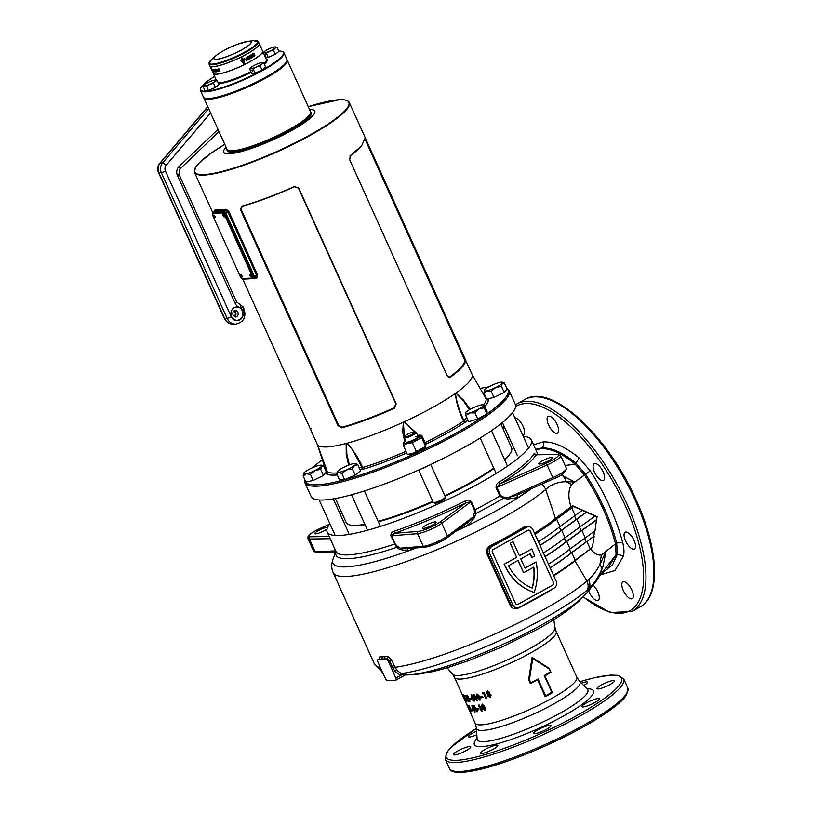 <?xml version="1.0" encoding="UTF-8"?>
<svg xmlns="http://www.w3.org/2000/svg" width="813" height="813" viewBox="0 0 813 813"><rect width="100%" height="100%" fill="white"/><g stroke="black" fill="none" stroke-linecap="round" stroke-linejoin="round"><path stroke-width="1.22" d="M214.276 215.221L215.15 216.807M223.555 214.764L224.429 216.349M241.248 274.946L242.122 276.532M250.526 274.489L251.4 276.074M214.815 210.811L215.049 209.784A84.928 15.234 -24.3 0 0 219.845 209.917A84.928 15.234 -24.3 0 0 226.075 209.236A0.833 0.691 -98.8 0 1 225.811 210.343A85.761 15.386 155.7 0 1 219.51 211.024A85.761 15.386 155.7 0 1 214.683 210.902L214.52 210.984M228.636 150.527A45.376 8.14 -24.3 0 0 232.711 150.984A45.376 8.14 -24.3 0 0 277.822 135.761A45.376 8.14 -24.3 0 0 310.312 113.647M227.254 149.744A45.792 8.211 -24.3 0 0 227.376 150.141A45.792 8.211 -24.3 0 0 232.548 151.543A45.792 8.211 -24.3 0 0 281.288 134.602A45.792 8.211 -24.3 0 0 310.851 112.448A45.792 8.211 -24.3 0 0 310.637 112.092M304.631 479.253A111.411 19.979 -24.3 0 0 304.611 479.66A111.411 19.979 -24.3 0 0 317.527 484.802A111.411 19.979 -24.3 0 0 440.209 441.5A111.411 19.979 -24.3 0 0 506.956 388.299A111.411 19.979 -24.3 0 0 506.631 388.045M506.956 388.299L507.983 389.173A111.991 20.081 155.7 0 1 509.06 390.565A111.991 20.081 155.7 0 1 436.754 444.741A111.991 20.081 155.7 0 1 317.568 486.174A111.991 20.081 155.7 0 1 304.916 482.739A111.991 20.081 155.7 0 1 304.58 481.011L304.611 479.66M485.076 397.1A1.667 1.626 118.4 0 0 485.808 397.211M337.273 474.944A89.491 16.047 155.7 0 1 326.562 473.999L326.785 473.471A1.667 1.423 -131.7 0 0 327.222 473.217L327.395 471.875L317.548 444.823L325.861 469.233A14.573 2.612 155.7 0 1 326.43 469.152M406.724 452.973A89.491 16.047 155.7 0 1 362.405 469.447L361.155 469.66A1.667 1.585 99.2 0 0 361.917 467.434L355.566 455.331C353.35 450.595 350.464 446.642 346.907 443.451L346.521 443.38A84.928 15.234 155.7 0 1 346.155 443.471A84.928 15.234 155.7 0 1 326.867 446.957A84.928 15.234 155.7 0 1 317.598 444.894A84.928 15.234 155.7 0 1 317.548 444.823A84.928 15.234 155.7 0 1 317.497 444.741A84.928 15.234 155.7 0 1 317.273 444.345L310.353 428.918M318.137 446.205L317.68 445.087A1.667 1.453 155.2 0 1 317.598 444.894L327.436 471.947A87.834 15.752 -24.3 0 0 337.06 472.953M509.06 390.565L515.3 404.376A111.991 20.081 155.7 0 1 442.994 458.552A111.991 20.081 155.7 0 1 323.808 499.985A111.991 20.081 155.7 0 1 311.155 496.55L304.916 482.739M309.55 109.552A49.959 8.963 155.7 0 1 291.206 130.741A49.959 8.963 155.7 0 1 229.388 153.759A49.959 8.963 155.7 0 1 226.065 147.244M341.755 427.851L337.964 425.575L240.536 209.815L241.685 206.207C257.386 201.797 274.946 195.242 294.357 186.553L298.778 188.077L396.205 403.837L394.427 408.197C375.098 416.927 357.547 423.482 341.755 427.851L342.029 427.221A84.928 15.234 -24.3 0 0 394.224 407.74L395.86 403.837L298.442 188.077L294.438 186.746A84.928 15.234 155.7 0 1 242.254 206.238L241.176 209.459L338.594 425.219L342.029 427.221M448.685 377.303L449.65 377.039A84.928 15.234 -24.3 0 0 464.447 359.417L465.31 359.427C466.733 362.984 461.754 368.919 450.372 377.212L448.989 377.415L447.14 375.626L349.722 159.856L350.291 155.568L361.561 145.974L365.23 137.783L472.089 374.447A84.928 15.234 155.7 0 1 455.89 393.075A84.928 15.234 155.7 0 1 455.605 393.279A84.928 15.234 155.7 0 1 455.31 393.482A84.928 15.234 155.7 0 1 404.163 421.815A84.928 15.234 155.7 0 1 403.705 422.028A84.928 15.234 155.7 0 1 403.238 422.242A84.928 15.234 155.7 0 1 346.877 443.278A84.928 15.234 155.7 0 1 346.521 443.38L346.826 454.03L349.377 464.823M226.075 209.236L228.92 211.573L257.579 275.038L257.091 277.924A84.928 15.234 155.7 0 1 255.008 278.219M194.51 172.458L195.384 167.59L199.287 162.783L210.658 153.494L224.764 144.358A84.593 15.173 -24.3 0 0 204.215 174.551A84.593 15.173 -24.3 0 0 309.448 135.263A84.593 15.173 -24.3 0 0 339.295 99.735A84.593 15.173 -24.3 0 0 308.249 106.666L339.377 99.714C344.864 99.399 348.188 100.345 349.326 102.56A84.928 15.234 155.7 0 1 294.499 143.647A84.928 15.234 155.7 0 1 204.104 175.069A84.928 15.234 155.7 0 1 194.51 172.458L212.508 212.122M242.762 279.123L310.515 429.366M310.556 429.457L311.094 428.766M325.576 470.331A1.667 1.636 175.6 0 0 325.576 469.345L317.497 444.741A1.667 1.646 -2.3 0 0 317.568 444.914M348.584 465.127L346.236 454.03L346.155 443.471A1.667 1.118 49.1 0 0 346.267 443.624M346.907 443.451A1.667 0.986 99.1 0 1 346.877 443.278C353.401 450.067 358.645 458.136 362.618 467.485A87.834 15.752 -24.3 0 0 406.002 451.367M404.671 441.55L402.689 431.906L403.37 422.374L404.376 436.886M414.102 431.794L404.163 421.815L415.087 431.845M425.067 442.587A87.834 15.752 -24.3 0 0 463.573 421.124C459.121 411.998 456.367 402.781 455.31 393.482A1.667 1.067 29.7 0 1 455.422 393.614C456.794 402.74 459.63 411.734 463.938 420.585A1.667 1.606 -156.8 0 0 466.123 421.449L465.27 422.211A89.491 16.047 155.7 0 1 425.778 444.213M469.548 409.671L463.197 400.606L455.93 393.258A1.667 1.199 82.7 0 0 455.89 393.075L463.552 400.169L470.249 409.274M483.501 404.915A87.834 15.752 -24.3 0 0 486.184 399.051L471.875 374.051M472.241 374.681L486.184 399.051A1.667 1.636 175.6 0 0 488.308 399.722A89.491 16.047 155.7 0 1 484.822 406.581M488.786 386.917A111.411 19.979 -24.3 0 0 480.137 388.451M322.344 459.731A111.411 19.979 -24.3 0 0 312.873 467.546M486.164 399.01L487.312 399.752A1.667 1.362 80.6 0 0 487.627 399.61L488.308 399.722M455.93 393.258L455.422 393.614M404.173 421.998L403.37 422.374M405.27 440.433L405.423 440.992M465.27 422.211A1.667 1.077 -123.3 0 1 463.573 421.124L463.938 420.585A14.573 2.612 155.7 0 1 466.865 417.821M359.183 467.648A14.573 2.612 155.7 0 1 361.013 467.394A14.573 2.612 155.7 0 1 361.917 467.434L362.618 467.485A1.667 0.996 73.5 0 1 362.405 469.447M325.647 469.711L319.468 451.063M326.562 473.999A1.667 1.626 118.4 0 0 327.436 471.947M325.83 470.91A1.667 1.362 80.6 0 0 325.861 469.233M485.371 397.608A1.667 1.423 -131.7 0 0 485.991 397.628M241.685 206.207L242.254 206.238M361.561 145.974L361.002 146.584A84.928 15.234 155.7 0 1 349.864 156.055M449.65 377.039L450.372 377.212M257.579 275.038L256.613 275.414L256.38 277.457L254.591 278.453A2.083 0.854 61 0 1 254.418 278.493A0.833 0.742 87.1 0 1 254.123 278.585L254.591 278.453A2.083 0.854 61 0 0 254.51 276.583L256.613 275.414L227.965 211.959L225.811 210.343L224.083 211.309A2.083 0.854 61 0 1 225.851 213.128L254.51 276.583L253.473 276.969L224.815 213.514A1.25 0.508 -119 0 0 223.758 212.417L212.62 212.976A1.25 0.508 -119 0 0 212.539 214.053M215.049 209.784A0.833 0.783 -82.6 0 1 214.683 210.902L212.955 211.858L224.083 211.309A0.833 0.742 87.1 0 0 223.758 212.417M256.369 277.467A0.833 0.691 -98.8 0 1 257.091 277.924M214.622 76.371A45.376 8.14 -24.3 0 0 200.699 88.2A45.376 8.14 -24.3 0 0 230.658 84.674A45.376 8.14 -24.3 0 0 271.136 64.867A45.376 8.14 -24.3 0 0 282.03 51.473A45.376 8.14 -24.3 0 0 278.707 51.107M282.03 51.473L282.568 51.666A45.792 8.211 155.7 0 1 283.889 52.723A45.792 8.211 155.7 0 1 230.719 85.172A45.792 8.211 155.7 0 1 200.405 90.416A45.792 8.211 155.7 0 1 200.486 88.729L200.699 88.2M286.837 61.117L286.623 61.646A45.376 8.14 155.7 0 1 234.032 92.133A45.376 8.14 155.7 0 1 205.293 98.373L204.754 98.18A45.792 8.211 -24.3 0 0 233.758 91.889A45.792 8.211 -24.3 0 0 286.837 61.117A45.792 8.211 -24.3 0 0 286.918 59.44L283.889 52.723M200.405 90.416L203.443 97.133A45.792 8.211 -24.3 0 0 204.754 98.18M209.886 65.863A27.063 4.858 -24.3 0 0 209.896 65.904L213.27 73.373A27.063 4.858 -24.3 0 0 249.998 61.636A27.063 4.858 -24.3 0 0 262.599 51.097A27.063 4.858 155.7 0 1 262.629 51.168A27.063 4.858 155.7 0 1 231.217 70.345A27.063 4.858 155.7 0 1 213.301 73.444A27.063 4.858 155.7 0 1 213.291 73.404L216.349 80.192M209.022 63.963A27.063 4.858 155.7 0 0 226.939 60.863A27.063 4.858 155.7 0 0 258.351 41.687L259.195 43.556A27.063 4.858 155.7 0 1 227.772 62.733A27.063 4.858 155.7 0 1 209.866 65.833L209.022 63.963L211.431 59.654A26.677 4.787 -24.3 0 0 226.807 60.264A26.677 4.787 -24.3 0 0 253.31 46.768A26.677 4.787 -24.3 0 0 253.524 40.65L247.965 41.341A20.498 3.679 155.7 0 1 247.802 46.036A20.498 3.679 155.7 0 1 227.437 56.402A20.498 3.679 155.7 0 1 215.628 55.945A20.498 3.679 155.7 0 1 237.609 44.258A20.295 3.638 -24.3 0 0 214.683 56.951A20.295 3.638 -24.3 0 0 227.477 56.321A20.295 3.638 -24.3 0 0 250.394 43.617A20.295 3.638 -24.3 0 0 237.599 44.258M214.662 70.375L215.445 71.351M248.382 57.753L249.022 58.668M254.936 55.721A27.063 4.858 155.7 0 1 253.961 56.351L253.077 54.41A27.063 4.858 155.7 0 0 254.052 53.78L254.266 54.237A27.063 4.858 155.7 0 1 253.676 54.613L253.798 54.888A27.063 4.858 155.7 0 0 254.357 54.522L254.56 54.969A27.063 4.858 155.7 0 1 254.002 55.335L254.144 55.64A27.063 4.858 155.7 0 0 254.723 55.254L254.764 55.762A26.809 4.807 155.7 0 1 253.941 56.3M248.615 56.686L248.666 56.778A27.063 4.858 155.7 0 0 248.758 56.727L248.443 56.382A27.063 4.858 155.7 0 1 248.199 56.514L248.382 56.93A27.063 4.858 155.7 0 0 248.463 56.89L248.3 56.737M252.315 54.583L252.406 54.562A27.063 4.858 155.7 0 1 252.325 54.613L252.142 54.197A27.063 4.858 155.7 0 0 252.365 54.044L252.365 54.044M252.264 56.697L252.437 57.306A27.063 4.858 155.7 0 0 253.727 56.504L253.504 56.016A27.063 4.858 155.7 0 1 252.752 56.483L252.833 54.573A27.063 4.858 155.7 0 1 251.634 55.304L251.847 55.772A27.063 4.858 155.7 0 0 252.508 55.355L252.264 56.697M251.878 57.642A27.063 4.858 155.7 0 1 251.441 57.896L250.77 56.412A27.063 4.858 155.7 0 1 250.262 56.707L250.058 56.249A27.063 4.858 155.7 0 0 251.491 55.396L251.705 55.853A27.063 4.858 155.7 0 1 251.207 56.158L251.735 57.662A26.809 4.807 155.7 0 1 251.42 57.855M249.002 56.067L249.185 56.483A27.063 4.858 155.7 0 0 249.266 56.443L249.408 56.351A27.063 4.858 155.7 0 0 249.52 56.29L249.662 56.209A27.063 4.858 155.7 0 0 249.743 56.158L249.55 55.741A27.063 4.858 155.7 0 1 249.418 55.823L249.134 55.985A27.063 4.858 155.7 0 1 249.002 56.067M250.211 55.772A27.063 4.858 155.7 0 0 250.414 55.65L250.495 55.721A27.063 4.858 155.7 0 0 250.587 55.67L250.221 55.355A27.063 4.858 155.7 0 1 250.119 55.416L250.13 55.934A27.063 4.858 155.7 0 0 250.211 55.884L250.079 55.792M251.095 55.365A27.063 4.858 155.7 0 1 251.034 55.406L250.943 55.02A27.063 4.858 155.7 0 0 251.085 54.928L251.054 54.857A27.063 4.858 155.7 0 1 250.699 55.071L250.729 55.142A27.063 4.858 155.7 0 0 250.871 55.06L251.034 55.406M253.006 53.953A27.063 4.858 155.7 0 0 253.189 53.841L253.158 53.78A27.063 4.858 155.7 0 1 252.985 53.892L252.934 53.78A27.063 4.858 155.7 0 0 253.107 53.668L253.077 53.597A27.063 4.858 155.7 0 1 252.823 53.76L253.016 54.176A27.063 4.858 155.7 0 0 253.27 54.014L253.239 53.953A27.063 4.858 155.7 0 1 253.056 54.065L252.924 53.973M253.443 53.363L253.626 53.78A27.063 4.858 155.7 0 0 253.697 53.739L253.869 53.617A27.063 4.858 155.7 0 0 253.961 53.567L253.778 53.15A27.063 4.858 155.7 0 1 253.707 53.191L253.544 53.292A27.063 4.858 155.7 0 1 253.443 53.363M209.896 65.904A27.063 4.858 -24.3 0 0 246.624 54.166A27.063 4.858 -24.3 0 0 259.225 43.628A27.063 4.858 -24.3 0 0 259.205 43.597M248.595 57.083L248.067 57.367L248.951 59.339L249.469 59.034A27.063 4.858 155.7 0 0 250.77 58.292L250.556 57.825A27.063 4.858 155.7 0 1 249.764 58.282L249.703 57.936A27.063 4.858 155.7 0 0 250.404 57.53L250.201 57.083A27.063 4.858 155.7 0 1 249.5 57.489L249.306 57.266A27.063 4.858 155.7 0 0 250.099 56.808L249.896 56.341A27.063 4.858 155.7 0 1 248.595 57.083M215.171 69.664A27.063 4.858 155.7 0 0 215.252 69.654L215.343 69.644A27.063 4.858 155.7 0 0 215.394 69.644L215.201 69.217A27.063 4.858 155.7 0 1 215.12 69.227L214.927 69.247A27.063 4.858 155.7 0 1 214.845 69.257L215.364 69.552M215.658 69.603A27.063 4.858 155.7 0 0 215.719 69.603L215.709 69.501A27.063 4.858 155.7 0 0 215.852 69.481L215.923 69.572A27.063 4.858 155.7 0 0 215.994 69.562L215.669 69.166A27.063 4.858 155.7 0 1 215.597 69.166L215.791 69.064M218.636 69.064A27.063 4.858 155.7 0 0 218.707 69.054L218.89 69.003A27.063 4.858 155.7 0 0 218.982 68.983L218.799 68.577A27.063 4.858 155.7 0 1 218.727 68.587L218.555 68.627A27.063 4.858 155.7 0 1 218.453 68.648L218.697 69.024M213.697 69.471C212.823 70.182 213.169 70.965 214.764 71.818L214.195 70.568A27.063 4.858 155.7 0 1 213.728 70.558L213.951 71.036A27.063 4.858 155.7 0 0 214.165 71.046L214.337 71.422C213.26 70.507 213.128 70.03 213.941 70.009L213.118 69.318M214.703 69.928L215.587 71.869A27.063 4.858 155.7 0 0 216.4 71.798L216.197 71.331A27.063 4.858 155.7 0 1 215.679 71.381L215.587 71.077A27.063 4.858 155.7 0 0 216.045 71.026L215.841 70.579A27.063 4.858 155.7 0 1 215.384 70.629L215.221 70.365A27.063 4.858 155.7 0 0 215.73 70.304L215.526 69.847A27.063 4.858 155.7 0 1 214.703 69.928L214.408 69.938M217.203 71.686A27.063 4.858 155.7 0 1 216.878 71.737L216.207 70.243A27.063 4.858 155.7 0 1 215.852 70.294L215.638 69.837A27.063 4.858 155.7 0 0 216.705 69.674L216.919 70.142A27.063 4.858 155.7 0 1 216.532 70.203L217.203 71.686M217.447 71.046L217.64 71.615A27.063 4.858 155.7 0 0 218.758 71.412L218.534 70.914A27.063 4.858 155.7 0 1 217.864 71.046L217.864 69.461A27.063 4.858 155.7 0 1 216.827 69.664L217.03 70.121A27.063 4.858 155.7 0 0 217.589 70.02L217.64 71.615M219.957 71.148A27.063 4.858 155.7 0 1 218.971 71.361L218.097 69.42A27.063 4.858 155.7 0 0 219.083 69.196L219.286 69.664A27.063 4.858 155.7 0 1 218.687 69.796L218.809 70.06A27.063 4.858 155.7 0 0 219.378 69.938L219.581 70.385A27.063 4.858 155.7 0 1 219.012 70.507L219.144 70.812A27.063 4.858 155.7 0 0 219.744 70.68L219.957 71.148M212.63 70.589L212.203 69.644A27.063 4.858 155.7 0 0 212.478 69.705L212.66 70.121A27.063 4.858 155.7 0 0 212.854 70.162L212.447 69.247A27.063 4.858 155.7 0 1 211.98 69.146L211.197 67.418A27.063 4.858 155.7 0 1 211.045 67.367L211.827 69.095A27.063 4.858 155.7 0 1 211.471 68.932L213.758 73.241L213.047 70.69A27.063 4.858 155.7 0 1 212.63 70.589M243.341 60.853L242.914 59.908A27.063 4.858 155.7 0 0 243.778 59.471L243.971 59.888A27.063 4.858 155.7 0 0 244.52 59.603L244.124 58.688A27.063 4.858 155.7 0 1 242.691 59.41L241.908 57.682A27.063 4.858 155.7 0 1 241.37 57.957L242.152 59.684A27.063 4.858 155.7 0 1 240.638 60.416L244.276 63.678L244.632 60.213A27.063 4.858 155.7 0 1 243.341 60.853L242.914 59.908M244.215 63.658L243.575 63.495L244.276 63.678L244.55 60.203M247.325 59.603C245.455 59.491 245.404 58.932 247.193 57.916L246.329 60.508L248.006 59.725L247.437 58.475A27.063 4.858 155.7 0 1 246.461 59.003L246.685 59.481A27.063 4.858 155.7 0 0 247.162 59.227L246.481 59.908M247.782 57.154L247.863 57.225A27.063 4.858 155.7 0 0 247.965 57.164L247.589 56.849A27.063 4.858 155.7 0 1 247.477 56.91L247.477 57.438A27.063 4.858 155.7 0 0 247.569 57.388L247.467 57.276A26.809 4.807 155.7 0 0 247.67 57.154L247.782 57.154A27.063 4.858 155.7 0 1 247.569 57.266M254.56 54.969L254.388 55.01A26.809 4.807 155.7 0 1 253.839 55.365L254.144 55.64M254.266 54.237L254.093 54.278A26.809 4.807 155.7 0 1 253.524 54.654L253.798 54.888M251.817 55.721A26.809 4.807 155.7 0 0 252.355 55.386L252.508 55.355M252.406 57.256A26.809 4.807 155.7 0 0 253.575 56.534L253.727 56.504M253.006 55.091L252.752 56.483M252.843 55.121L252.68 54.603M250.241 56.666A26.809 4.807 155.7 0 0 250.638 56.432L250.77 56.412M251.735 57.662L251.207 56.158M251.065 56.178A26.809 4.807 155.7 0 0 251.563 55.884L251.705 55.853M248.717 59.369L249.469 59.034M250.455 57.886L250.648 58.302A26.809 4.807 155.7 0 1 249.357 59.034M250.089 57.144L250.272 57.55A26.809 4.807 155.7 0 1 249.581 57.947M249.784 56.402L249.977 56.819A26.809 4.807 155.7 0 1 249.185 57.276M247.233 59.603C245.363 59.491 245.323 58.922 247.081 57.916L247.193 57.916M247.081 57.916L246.847 57.388M246.288 60.508L248.006 59.725M247.904 59.735L247.355 58.526M242.853 59.888A26.809 4.807 155.7 0 0 243.707 59.461L243.778 59.471M243.951 59.847A26.809 4.807 155.7 0 0 244.439 59.593L244.52 59.603M244.439 59.593L244.042 58.678M241.868 57.703L242.691 59.41M244.174 61.046A27.063 4.858 155.7 0 1 243.016 61.615L242.304 60.152A26.809 4.807 155.7 0 1 241.359 60.619L243.951 62.947L244.103 61.026A26.809 4.807 155.7 0 1 243.006 61.575M241.359 60.619L243.89 62.926M242.365 60.172A27.063 4.858 155.7 0 1 241.41 60.64M212.315 69.583L212.274 69.481A26.809 4.807 155.7 0 1 212.03 69.379L213.036 71.127A27.063 4.858 155.7 0 1 212.701 71.036L212.051 69.593A27.063 4.858 155.7 0 1 211.817 69.481M218.291 69.379L218.971 71.361M219.927 71.087A26.809 4.807 155.7 0 1 219.144 71.259M219.551 70.325A26.809 4.807 155.7 0 1 219.175 70.406L219.012 70.507M219.256 69.603A26.809 4.807 155.7 0 1 218.849 69.694L218.687 69.796M217.589 70.02L217.63 70.934M218.727 71.341A26.809 4.807 155.7 0 1 217.813 71.503M217.762 69.908A26.809 4.807 155.7 0 1 217.213 70.009M217.162 71.605A26.809 4.807 155.7 0 1 217.061 71.625L216.207 70.243M214.896 69.816L215.587 71.869M216.37 71.707A26.809 4.807 155.7 0 1 215.78 71.757M213.24 69.288L213.311 70.081M213.921 71.29L214.754 71.829M224.449 216.563A1.331 0.549 61 0 1 223.585 215.486A1.331 0.549 61 0 1 223.372 214.632M224.236 215.719A1.331 0.549 61 0 1 224.286 216.908A1.331 0.549 61 0 1 223.047 215.78A1.331 0.549 61 0 1 222.996 214.581A1.331 0.549 61 0 1 224.236 215.719M215.171 217.03A1.331 0.549 61 0 1 214.307 215.943A1.331 0.549 61 0 1 214.093 215.099M214.957 216.177A1.331 0.549 61 0 1 215.008 217.376A1.331 0.549 61 0 1 213.778 216.238A1.331 0.549 61 0 1 213.717 215.039A1.331 0.549 61 0 1 214.957 216.177M242.132 276.755A1.331 0.549 61 0 1 241.278 275.668A1.331 0.549 61 0 1 241.065 274.824M241.928 275.902A1.331 0.549 61 0 1 241.979 277.101A1.331 0.549 61 0 1 240.739 275.963A1.331 0.549 61 0 1 240.689 274.774A1.331 0.549 61 0 1 241.928 275.902M251.41 276.288A1.331 0.549 61 0 1 250.546 275.211A1.331 0.549 61 0 1 250.343 274.357M251.207 275.444A1.331 0.549 61 0 1 251.258 276.644A1.331 0.549 61 0 1 250.018 275.505A1.331 0.549 61 0 1 249.967 274.306A1.331 0.549 61 0 1 251.207 275.444M213.179 213.504A2.5 1.016 61 0 1 213.331 213.362A2.5 1.016 61 0 1 213.534 213.311L223.179 212.833A2.5 1.016 61 0 1 225.303 215.018L224.774 215.313L252.081 275.78L252.609 275.485A2.5 1.016 61 0 1 252.711 277.731A2.5 1.016 61 0 1 252.508 277.782M225.303 215.018L252.609 275.485M252.711 277.731L252.172 278.026A2.5 1.016 -119 0 1 251.979 278.076L242.325 278.554A2.5 1.016 -119 0 1 240.201 276.369L212.904 215.902A2.5 1.016 -119 0 1 212.803 213.656A2.5 1.016 -119 0 1 213.006 213.606L223.179 212.833M252.172 278.026A2.5 1.016 -119 0 0 252.081 275.78M224.774 215.313A2.5 1.016 -119 0 0 222.65 213.128M405.169 436.916A5.833 1.047 -24.3 0 0 411.835 434.518A5.833 1.047 -24.3 0 0 414.976 431.805A5.833 1.047 -24.3 0 0 414.478 431.754A5.833 1.047 -24.3 0 0 408.746 433.685A5.833 1.047 -24.3 0 0 404.528 436.52A5.833 1.047 -24.3 0 0 405.169 436.916M414.976 431.805L416.043 432.191A6.656 1.199 155.7 0 1 416.236 432.343A6.656 1.199 155.7 0 1 411.937 435.565A6.656 1.199 155.7 0 1 404.844 438.024A6.656 1.199 155.7 0 1 404.091 437.821A6.656 1.199 155.7 0 1 404.102 437.577L404.528 436.52M418.644 470.046L433.248 502.404A6.656 1.199 -24.3 0 0 433.38 502.525L434.66 503.196A5.762 1.037 -24.3 0 0 435.199 503.267A5.762 1.037 -24.3 0 0 440.971 501.316A5.762 1.037 -24.3 0 0 445.057 498.501L445.402 497.099A6.656 1.199 -24.3 0 0 445.392 496.916L430.748 464.487M433.38 502.525A6.656 1.199 -24.3 0 0 434 502.607A6.656 1.199 -24.3 0 0 440.687 500.341A6.656 1.199 -24.3 0 0 445.402 497.099M421.063 468.959A6.656 1.199 -24.3 0 0 428.654 465.473M415.179 436.794A6.656 1.199 155.7 0 1 417.973 437.018A6.656 1.199 155.7 0 1 408.939 441.754A6.656 1.199 155.7 0 1 406.449 442.221M417.638 435.463A9.37 1.677 155.7 0 1 419.935 435.138A9.37 1.677 155.7 0 1 417.689 438.217A9.37 1.677 155.7 0 1 407.669 442.76A9.37 1.677 155.7 0 1 403.736 442.455A9.37 1.677 155.7 0 1 405.504 440.941M403.502 443.176L403.35 445.504L407.516 443.319L412.415 442.729L416.388 451.53L412.221 453.715L407.323 454.304L409.163 454.467A9.37 1.677 -24.3 0 0 412.658 453.806A9.37 1.677 -24.3 0 0 425.362 447.15L425.595 446.428L416.388 451.53M425.748 444.101L425.595 446.428L421.622 437.628L421.774 435.301L425.748 444.101M403.35 445.504L407.323 454.304M412.415 442.729L421.622 437.628M419.935 435.138L421.774 435.301M252.619 71.666L251.878 70.192L252.619 71.666M263.788 63.089L261.837 62.631A6.656 1.199 155.7 0 1 262.121 62.642A6.656 1.199 155.7 0 1 261.745 63.983A6.656 1.199 155.7 0 1 256.43 66.93L260.19 65.944L261.745 63.983L263.788 63.089L265.658 67.215L262.05 70.081L255.018 73.109L251.593 73.282L249.723 69.146L251.197 68.526L253.158 68.973L255.018 73.109M257.538 72.022A6.087 1.087 -24.3 0 0 259.662 71.107M253.158 68.973L256.43 66.93A6.656 1.199 155.7 0 1 251.197 68.526A6.656 1.199 155.7 0 1 250.607 67.835A6.656 1.199 155.7 0 1 251.288 67.184A6.656 1.199 155.7 0 1 256.603 64.237A6.656 1.199 155.7 0 1 261.837 62.631M250.536 67.926L249.723 69.146M260.19 65.944L262.05 70.081M265.831 55.924L265.099 54.451L265.831 55.924M277.009 47.347L275.058 46.9A6.656 1.199 155.7 0 1 275.343 46.9A6.656 1.199 155.7 0 1 274.967 48.241A6.656 1.199 155.7 0 1 269.652 51.189L273.402 50.203L274.967 48.241L277.009 47.347L278.879 51.483L275.272 54.339L268.239 57.367L265.495 57.51M262.945 53.404L264.418 52.794L266.369 53.241L268.239 57.367M270.759 56.29A6.087 1.087 -24.3 0 0 272.873 55.375M266.369 53.241L269.652 51.189A6.656 1.199 155.7 0 1 264.418 52.794A6.656 1.199 155.7 0 1 263.819 52.103A6.656 1.199 155.7 0 1 264.51 51.443A6.656 1.199 155.7 0 1 269.825 48.495A6.656 1.199 155.7 0 1 275.058 46.9M263.758 52.184L263.341 52.754M273.402 50.203L275.272 54.339M210.923 89.43A6.087 1.087 -24.3 0 0 213.047 88.515M217.173 80.487L219.043 84.623L215.435 87.479L208.402 90.507L204.978 90.68L203.108 86.554L204.581 85.934A6.656 1.199 155.7 0 1 203.992 85.243A6.656 1.199 155.7 0 1 204.673 84.582A6.656 1.199 155.7 0 1 209.988 81.635A6.656 1.199 155.7 0 1 215.221 80.04A6.656 1.199 155.7 0 1 215.506 80.04A6.656 1.199 155.7 0 1 215.13 81.381A6.656 1.199 155.7 0 1 209.815 84.328L213.575 83.343L215.13 81.381L217.173 80.487L215.221 80.04M203.921 85.335L203.108 86.554M209.815 84.328A6.656 1.199 155.7 0 1 204.581 85.934L206.543 86.381L209.815 84.328M213.575 83.343L215.435 87.479M206.543 86.381L208.402 90.507M205.039 98.271A45.376 8.14 -24.3 0 0 265.577 77.652A45.376 8.14 -24.3 0 0 286.715 61.392M287.04 59.837A45.792 8.211 155.7 0 1 287.253 60.182A45.792 8.211 155.7 0 1 265.922 78.018A45.792 8.211 155.7 0 1 203.778 97.875A45.792 8.211 155.7 0 1 203.657 97.479M310.434 113.383L310.22 113.911A45.376 8.14 155.7 0 1 289.174 129.907A45.376 8.14 155.7 0 1 228.89 150.629L228.351 150.446A45.792 8.211 -24.3 0 0 289.184 129.531A45.792 8.211 -24.3 0 0 310.434 113.383A45.792 8.211 -24.3 0 0 310.515 111.696L287.253 60.182M203.778 97.875L227.04 149.389A45.792 8.211 -24.3 0 0 228.351 150.446M501.458 386.378L495.717 387.496A9.99 1.789 155.7 0 1 490.991 389.529A9.99 1.789 155.7 0 1 486.926 390.768L483.877 392.943L486.621 399.02L493.969 397.455L504.202 392.455L507.078 389.031L504.334 382.953L502.271 383.279L501.458 386.378L504.202 392.455M483.877 392.943L484.69 389.844A9.99 1.789 155.7 0 1 491.245 385.636A9.99 1.789 155.7 0 1 500.036 382.354A9.99 1.789 155.7 0 1 502.302 382.222A9.99 1.789 155.7 0 1 502.271 383.279A9.99 1.789 155.7 0 1 495.717 387.496L491.225 391.378L493.969 397.455M491.225 391.378L486.926 390.768A9.99 1.789 155.7 0 1 484.396 390.311L484.365 390.372M502.302 382.222L504.334 382.953M484.324 405.463L483.613 405.24A9.99 1.789 155.7 0 1 478.938 408.959A9.99 1.789 155.7 0 1 469.802 412.892L465.9 415.667L468.644 421.754L477.698 418.98L486.916 413.878L487.068 411.541L484.324 405.463L483.613 405.24L484.162 407.791L478.938 408.959L474.955 412.892L469.802 412.892A9.99 1.789 155.7 0 1 466.499 413.604A9.99 1.789 155.7 0 1 465.341 413.116L466.052 413.339M465.9 415.667L465.341 413.116A9.99 1.789 155.7 0 1 465.392 412.923A9.99 1.789 155.7 0 1 470.026 409.406A9.99 1.789 155.7 0 1 479.162 405.463A9.99 1.789 155.7 0 1 483.298 404.844A9.99 1.789 155.7 0 1 483.613 405.24M474.955 412.892L477.698 418.98M484.162 407.791L486.916 413.878M341.897 473.542L338.706 472.292A9.99 1.789 155.7 0 1 337.588 471.611A9.99 1.789 155.7 0 1 338.838 470.27A9.99 1.789 155.7 0 1 342.222 468.095A9.99 1.789 155.7 0 1 346.816 465.849A9.99 1.789 155.7 0 1 354.661 463.451A9.99 1.789 155.7 0 1 355.505 463.532A9.99 1.789 155.7 0 1 354.529 465.473L352.446 468.999L355.19 475.077L360.596 470.788L357.852 464.711L354.529 465.473A9.99 1.789 155.7 0 1 346.551 469.884L341.897 473.542L344.641 479.629L355.19 475.077M352.446 468.999L346.551 469.884A9.99 1.789 155.7 0 1 338.706 472.292L336.755 473.806L339.499 479.883L344.641 479.629M355.606 463.583L357.852 464.711M336.755 473.806L337.588 471.611M310.485 474.375L306.186 473.776L303.137 475.94L303.95 472.841A9.99 1.789 155.7 0 1 310.505 468.634A9.99 1.789 155.7 0 1 315.231 466.591A9.99 1.789 155.7 0 1 319.296 465.351A9.99 1.789 155.7 0 1 321.562 465.219A9.99 1.789 155.7 0 1 321.531 466.276L320.718 469.375L323.462 475.463L326.338 472.028L323.594 465.951L321.531 466.276A9.99 1.789 155.7 0 1 314.977 470.493L310.485 474.375L313.239 480.453L323.462 475.463M303.137 475.94L305.881 482.018L313.239 480.453M321.562 465.219L323.594 465.951M320.718 469.375L314.977 470.493A9.99 1.789 155.7 0 1 306.186 473.776A9.99 1.789 155.7 0 1 303.656 473.308L303.625 473.369M467.414 522.759L468.4 525.046A119.42 21.412 155.7 0 1 456.977 530.483M407.242 548.643A1.667 0.63 -110 0 1 407.852 549.547A1.667 0.63 -110 0 1 408.187 550.747L399.813 549.568L396.632 547.362L390.87 535.869C390.728 533.47 391.866 531.936 394.285 531.255A1.667 0.742 -109.1 0 1 394.386 533.308L391.52 535.706L395.24 543.927L397.018 545.98A1.667 1.128 -56.2 0 1 396.632 547.362A113.454 20.345 155.7 0 1 336.013 551.671M530.208 489.253A119.42 21.412 155.7 0 1 518.054 497.546A1.667 1.047 57.3 0 1 517.271 496.55A1.667 1.047 57.3 0 1 517.322 495.015M434.477 503.105A5.833 1.047 -24.3 0 0 434.488 503.115A5.833 1.047 -24.3 0 0 442.394 500.595A5.833 1.047 -24.3 0 0 445.118 498.318A5.833 1.047 -24.3 0 0 445.107 498.308M623.327 590.523A9.573 3.913 -119 0 0 632.24 598.683A9.573 3.913 -119 0 0 631.864 590.096A9.573 3.913 -119 0 0 622.961 581.935A9.573 3.913 -119 0 0 623.327 590.523M594.577 472.262A9.573 3.913 -119 0 0 603.48 480.432A9.573 3.913 -119 0 0 603.114 471.845A9.573 3.913 -119 0 0 594.201 463.674A9.573 3.913 -119 0 0 594.577 472.262M522.678 435.046A9.573 3.913 -119 0 0 523.409 434.843A9.573 3.913 -119 0 0 523.044 426.256A9.573 3.913 -119 0 0 514.934 417.882M625.543 540.838A9.573 3.913 -119 0 0 634.445 548.999A9.573 3.913 -119 0 0 634.069 540.411A9.573 3.913 -119 0 0 625.167 532.251A9.573 3.913 -119 0 0 625.543 540.838M588.653 590.756A9.573 3.913 -119 0 0 589.252 592.22A9.573 3.913 -119 0 0 598.155 600.38A9.573 3.913 -119 0 0 597.789 591.793A9.573 3.913 -119 0 0 593.114 585.136M548.582 424.986A9.573 3.913 -119 0 0 557.494 433.146A9.573 3.913 -119 0 0 557.118 424.559A9.573 3.913 -119 0 0 548.216 416.388A9.573 3.913 -119 0 0 548.582 424.986M594.913 702.513A9.573 1.717 -24.3 0 0 599.374 698.784A9.573 1.717 -24.3 0 0 586.376 702.94A9.573 1.717 -24.3 0 0 581.915 706.67A9.573 1.717 -24.3 0 0 594.913 702.513M583.734 685.481A9.573 1.717 -24.3 0 0 587.494 682.148A9.573 1.717 -24.3 0 0 581.427 683.144M493.308 749.169A9.573 1.717 -24.3 0 0 497.769 745.44A9.573 1.717 -24.3 0 0 484.772 749.596A9.573 1.717 -24.3 0 0 480.32 753.326A9.573 1.717 -24.3 0 0 493.308 749.169M476.57 731.131A9.573 1.717 -24.3 0 0 472.902 732.96A9.573 1.717 -24.3 0 0 468.44 736.69A9.573 1.717 -24.3 0 0 476.825 734.769M610.014 684.536A9.573 1.717 -24.3 0 0 614.476 680.806A9.573 1.717 -24.3 0 0 601.478 684.963A9.573 1.717 -24.3 0 0 597.016 688.682A9.573 1.717 -24.3 0 0 610.014 684.536M546.57 729.291A9.573 1.717 -24.3 0 0 551.031 725.562A9.573 1.717 -24.3 0 0 538.033 729.718A9.573 1.717 -24.3 0 0 533.572 733.438A9.573 1.717 -24.3 0 0 546.57 729.291M466.327 750.521A9.573 1.717 -24.3 0 0 470.788 746.791A9.573 1.717 -24.3 0 0 457.8 750.938A9.573 1.717 -24.3 0 0 453.339 754.667A9.573 1.717 -24.3 0 0 466.327 750.521M548.938 460.565A7.49 1.341 -24.3 0 0 552.423 457.638A7.49 1.341 -24.3 0 0 542.261 460.89A7.49 1.341 -24.3 0 0 538.765 463.806A7.49 1.341 -24.3 0 0 548.938 460.565M432.587 525.005A7.49 1.341 -24.3 0 0 436.083 522.078A7.49 1.341 -24.3 0 0 425.91 525.33A7.49 1.341 -24.3 0 0 422.425 528.247A7.49 1.341 -24.3 0 0 432.587 525.005M327.669 527.21A7.49 1.341 -24.3 0 0 318.3 530.696A7.49 1.341 -24.3 0 0 314.814 533.613A7.49 1.341 -24.3 0 0 324.976 530.361A7.49 1.341 -24.3 0 0 326.978 529.131M379.183 658.835L379.58 656.945L387.831 656.528L391.439 659.821L396.774 670.227L401.256 673.571A119.674 21.463 -24.3 0 0 543.673 618.602A119.674 21.463 -24.3 0 0 587.586 589.801A119.674 21.463 -24.3 0 0 589.395 588.236A119.674 21.463 -24.3 0 0 596.254 581.183A119.674 21.463 -24.3 0 0 599.161 576.498L616.102 554.629L615.421 543.49C609.394 520.401 599.079 497.576 584.476 475.026L571.661 484.365C568.196 489.944 567.972 497.434 571 506.814L572.525 505.727L597.108 516.631L596.569 519.771M395.86 680.135A2.419 0.986 -119 0 0 395.799 678.042L393.299 672.28A83.272 34.024 -119 0 0 390.941 667.067L388.248 661.315A2.419 0.986 -119 0 0 386.266 659.282L383.309 659.221A83.272 34.024 -119 0 0 380.718 659.353L377.954 659.699A2.419 0.986 -119 0 0 377.801 659.739A2.419 0.986 -119 0 0 377.852 661.833L380.352 667.595A83.272 34.024 -119 0 0 381.51 670.207A83.272 34.024 -119 0 0 382.71 672.808L385.413 678.56A2.419 0.986 -119 0 0 387.384 680.593L390.342 680.654A83.272 34.024 -119 0 0 392.933 680.522L395.697 680.186A2.419 0.986 -119 0 0 395.86 680.135L406.256 674.373L400.291 675.197L395.006 671.335L392.994 668.093L394.976 667.31A123.23 22.103 -24.3 0 0 541.722 610.695A123.23 22.103 -24.3 0 0 586.945 581.041A12.49 10.427 49.6 0 1 587.586 589.801M549.009 668.835L532.728 658.5L529.446 679.678L530.808 682.707A56.117 10.061 -24.3 0 0 538.043 678.967L545.635 695.765A56.117 10.061 -24.3 0 0 548.785 694.048A56.117 10.061 -24.3 0 0 551.814 692.341L544.232 675.542A56.117 10.061 -24.3 0 0 550.381 671.863L549.212 668.367L550.96 672.239A55.792 10.01 155.7 0 1 544.903 675.888L552.484 692.686A55.792 10.01 155.7 0 1 548.927 694.698A55.792 10.01 155.7 0 1 545.188 696.721L537.606 679.922A55.792 10.01 155.7 0 1 530.381 683.631L528.633 679.77L532.078 657.382L549.212 668.367M400.291 675.197L401.276 673.56L406.48 674.272M470.666 711.131L467.485 705.044L470.351 711.324M471.855 711.588L468.644 705.491L471.611 711.761M468.644 705.491L468.938 705.999L469.01 705.308M471.997 709.21L472.444 710.206A55.792 10.01 155.7 0 1 471.662 710.125L471.215 709.129A55.792 10.01 155.7 0 0 471.997 709.21M472.505 709.597L471.875 705.796A55.792 10.01 155.7 0 0 472.404 705.786L474.172 709.688A55.792 10.01 155.7 0 0 474.426 709.678L474.873 710.674A55.792 10.01 155.7 0 1 474.619 710.684L475.168 711.914A55.792 10.01 155.7 0 1 474.66 711.924L474.111 710.694A55.792 10.01 155.7 0 1 473.003 710.684L472.221 705.613M477.19 711.771L476.53 708.712L473.979 705.684L473.542 706.558L474.375 708.956L477.068 711.893M473.979 705.684L473.877 706.375L474.294 705.501M478.491 708.763L478.938 709.759A55.792 10.01 155.7 0 1 477.688 709.942L477.241 708.946A55.792 10.01 155.7 0 0 478.491 708.763M478.329 706.324L478.298 705.257A55.792 10.01 155.7 0 0 479.396 705.054L482.099 711.029A55.792 10.01 155.7 0 1 481.377 711.162L479.131 706.182A55.792 10.01 155.7 0 1 478.329 706.324L478.583 705.074M485.513 710.308L484.914 710.592L485.605 708.408L484.121 705.704L482.079 704.312L481.581 706.273L482.617 709.099L485.391 710.399M464.06 697.605L464.609 699.83A55.792 10.01 155.7 0 0 464.721 700.003L462.018 694.028A55.792 10.01 155.7 0 1 461.906 693.845L462.8 695.826M464.03 697.839L464.477 698.834A55.792 10.01 155.7 0 1 464.132 698.54L463.684 697.544A55.792 10.01 155.7 0 0 464.03 697.839M465.808 700.095L464.314 697.767L463.918 695.948L464.802 696.914L464.711 696.192L463.451 694.881L463.319 695.674L466.449 701.162M466.174 698.977L466.174 699.912L465.808 699.16A55.792 10.01 155.7 0 1 465.321 699.017L464.833 697.94A55.792 10.01 155.7 0 0 465.727 698.184L466.662 700.979M463.451 694.881L463.695 695.491L463.817 694.698M467.008 700.593L468.318 701.334L467.008 700.593L466.947 699.881L467.841 700.257L467.597 699.434L467.485 700.44L465.341 695.4A55.792 10.01 155.7 0 0 465.758 695.44L468.075 701.497M466.875 695.328L466.875 696.832L469.304 699.963L469.243 700.532L468.461 699.759L468.318 700.318L469.711 701.609L469.782 699.891L467.312 696.792L468.024 697.005L468.064 696.263L466.733 695.359M467.312 696.792L467.688 696.213L468.359 696.822M468.318 700.318L469.884 701.568M469.589 700.349L467.221 696.65L467.211 695.145M470.869 698.652L471.327 699.647A55.792 10.01 155.7 0 1 470.249 699.729L469.792 698.733A55.792 10.01 155.7 0 0 470.869 698.652M471.499 698.977L471.205 694.993A55.792 10.01 155.7 0 0 471.875 694.902L473.644 698.804A55.792 10.01 155.7 0 0 473.969 698.753L474.426 699.749A55.792 10.01 155.7 0 1 474.091 699.8L474.64 701.03A55.792 10.01 155.7 0 1 473.999 701.121L473.44 699.891A55.792 10.01 155.7 0 1 471.987 700.064L471.51 694.81M477.15 700.623L476.652 697.442L473.847 694.566L473.227 695.552L473.989 697.991L477.018 700.725M473.847 694.566L473.522 695.379L474.131 694.393M480.402 699.932L479.904 700.186L479.995 696.7L477.048 693.916L476.316 694.963L477.048 697.422L480.28 700.034M482.516 696.395L482.963 697.391A55.792 10.01 155.7 0 1 481.337 697.808L480.89 696.812A55.792 10.01 155.7 0 0 482.516 696.395M482.597 693.804L482.668 692.666A55.792 10.01 155.7 0 0 484.05 692.27L486.743 698.245A55.792 10.01 155.7 0 1 485.849 698.499L483.603 693.519A55.792 10.01 155.7 0 1 482.597 693.804L482.892 692.493M490.95 696.954L490.178 697.391L491.154 694.993L489.721 693.682L489.629 692.31L487.333 691.111L486.57 693.245L487.566 694.353L487.566 696.111L490.178 697.391L490.869 697.036M532.23 550.005A52.378 46.88 -92.9 0 1 534.568 556.102L531.804 557.627A48.943 43.8 -92.9 0 0 530.381 553.612L520.818 558.907L524.985 568.145L536.113 561.986A52.378 46.88 -92.9 0 1 534.222 592.382A52.378 46.88 87.1 0 1 504.345 564.181L516.682 557.342L510.249 543.104L512.993 541.58L519.426 555.828L531.763 548.988A52.378 46.88 -92.9 0 1 532.23 550.005M394.285 531.255A111.991 20.081 -24.3 0 0 465.087 501.032C467.455 499.67 469.538 499.822 471.337 501.519L475.056 509.741L475.747 513.592L474.457 517.698L468.4 525.046M518.054 497.546L508.277 498.969L503.095 498.45L499.812 496.021L496.103 487.8C495.879 485.239 496.784 483.42 498.826 482.353A111.991 20.081 -24.3 0 0 533.948 453.908C534.283 453.054 534.974 453.573 536.021 455.473M518.054 607.86L518.166 608.154C514.751 609.496 512.099 608.571 510.229 605.37L487.068 554.08C485.91 550.533 486.885 547.779 490.015 545.818A123.23 22.103 -24.3 0 0 508.105 536.234A123.23 22.103 -24.3 0 0 524.497 526.722L528.968 526.794M534.527 533.257A123.23 22.103 -24.3 0 0 555.492 518.481L545.706 489.467A123.23 22.103 155.7 0 1 500.412 519.182A123.23 22.103 155.7 0 1 333.167 572.626C331.287 568.572 331.277 563.968 333.147 558.816A119.572 21.443 -24.3 0 0 416.276 547.932M591.478 547.525L590.614 548.826C594.069 553.44 597.657 555.492 601.376 555.005L606.02 551.356L599.984 564.405C596.549 570.939 592.779 576.021 588.663 579.659L586.945 581.041L574.954 560.828A123.23 22.103 155.7 0 1 553.744 575.807M553.318 588.561L552.637 589.069A123.23 22.103 155.7 0 1 536.255 598.571A123.23 22.103 155.7 0 1 518.166 608.154M341.673 512.546A111.991 20.081 -24.3 0 0 340.047 513.846M329.885 523.724A111.991 20.081 -24.3 0 0 327.161 532.007A111.991 20.081 -24.3 0 0 479.142 483.43A111.991 20.081 -24.3 0 0 531.306 439.833A111.991 20.081 -24.3 0 0 523.287 436.398M509.162 437.485A111.991 20.081 -24.3 0 0 507.109 437.851M606.02 551.356L602.941 566.702L599.161 576.498M602.941 566.702L601.142 570.645C597.677 578.033 593.754 583.897 589.395 588.236A12.49 10.234 45.4 0 0 588.663 579.659M523.633 572.738L533.826 567.098A48.943 43.8 -92.9 0 1 532.281 588.104A48.943 43.8 87.1 0 1 508.511 565.726L518.074 560.421L523.633 572.738L517.922 560.513M550.086 567.718A123.8 22.205 -24.3 0 0 571.061 552.992L593.764 536.387L594.598 531.123M550.157 567.87A124.572 22.337 -24.3 0 0 571.813 552.688L593.764 536.387M548.48 564.141A124.572 22.337 -24.3 0 0 570.126 548.958L595.014 530.828L596.854 517.007L594.73 516.042M545.035 556.519A123.8 22.205 -24.3 0 0 566 541.793L596.407 519.781M545.106 556.671A124.572 22.337 -24.3 0 0 566.763 541.488L596.783 519.761M543.419 552.942A124.572 22.337 -24.3 0 0 565.076 537.759L595.096 516.021L582.179 510.351M539.974 545.32A123.8 22.205 -24.3 0 0 560.95 530.594L586.214 512.19M540.045 545.472A124.572 22.337 -24.3 0 0 561.702 530.289L586.59 512.17M538.358 541.743A124.572 22.337 -24.3 0 0 560.015 526.56L582.332 510.239L573.236 506.408L556.488 519.019A124.064 22.256 155.7 0 1 534.944 534.171M534.995 534.273A124.572 22.337 -24.3 0 0 556.641 519.09L573.836 506.377M553.531 575.34A124.572 22.337 -24.3 0 0 575.187 560.157L592.372 547.444L594.13 536.367M561.102 474.904L574.842 482.018L566.214 481.682C557.85 481.865 551.011 484.457 545.706 489.467A12.49 10.437 49.6 0 0 541.631 484.152M561.956 475.117A1.667 0.6 105.9 0 0 562.037 475.361A12.49 9.41 91.8 0 1 566.214 481.682A199.835 104.288 179.6 0 0 571.661 484.365L574.842 482.018L561.468 475.219A1.667 0.61 104.9 0 1 561.377 474.975M556.488 519.019A0.833 0.681 -129 0 1 555.492 518.481L571 506.814A0.833 0.61 -125.6 0 0 571.915 507.353M565.086 465.432L575.269 464.274C562.311 453.481 550.97 448.288 541.245 448.685L535.767 449.701M601.142 570.645A12.49 8.028 25.4 0 0 599.984 564.405A199.835 149.958 124 0 1 601.376 555.005L616.681 542.952C610.593 519.842 600.258 496.967 585.655 474.325L576.336 463.471C563.338 452.77 551.905 447.597 542.027 447.963L535.594 449.325M601.112 573.856L607.331 569.11L616.102 554.629L617.341 554.222L616.681 542.952L622.707 542.617C624.079 548.104 624.333 552.555 623.459 555.98L614.974 570.523L600.461 574.882M590.258 470.839L584.476 475.026L575.269 464.274L579.181 458.004L590.258 470.839C605.451 494.558 616.274 518.491 622.707 542.617M590.573 548.704A0.833 0.62 -125.9 0 0 590.614 548.826L574.954 560.828A0.833 0.681 -129.1 0 1 574.872 560.401M573.094 506.397L572.525 505.727L573.236 506.408M512.891 604.974L489.731 553.683A5.325 4.766 -92.9 0 1 491.835 546.549L526.539 527.332A5.325 4.766 -92.9 0 1 528.43 526.783A5.325 4.766 -92.9 0 1 532.952 529.751L556.112 581.041A5.325 4.766 -92.9 0 1 554.009 588.175L519.304 607.402A5.325 4.766 -92.9 0 1 517.414 607.941A5.325 4.766 -92.9 0 1 512.891 604.974L511.103 605.065L515.981 608.012L517.414 607.941M553.45 582.515L530.289 531.224A2.002 1.789 87.1 0 0 527.881 530.32L493.176 549.537A2.002 1.789 87.1 0 0 492.393 552.21L515.554 603.5A2.002 1.789 87.1 0 0 517.962 604.415L552.657 585.187A2.002 1.789 87.1 0 0 553.45 582.515L530.106 531.235A2.002 1.789 87.1 0 0 528.501 530.117M528.43 526.783L525.31 527.393A124.064 22.256 155.7 0 1 490.605 546.61C487.841 548.297 486.957 550.686 487.952 553.775L489.731 553.683M517.159 604.618A2.002 1.789 87.1 0 0 517.769 604.425L552.474 585.197A2.002 1.789 87.1 0 0 553.267 582.525M524.954 568.074L536.113 561.986M530.228 553.694A48.943 43.8 -92.9 0 1 531.621 557.637L531.804 557.627M519.395 555.746L531.763 548.988M516.682 557.342L510.066 543.114L512.993 541.58M516.499 557.352L504.345 564.181M504.162 564.192A52.378 46.88 87.1 0 0 534.029 592.392L534.222 592.382M533.653 567.189A48.943 43.8 -92.9 0 1 532.119 588.033M392.994 668.093L389.478 660.634L387.212 658.754L378.706 659.282M533.531 444.752L543.155 441.886C553.48 441.51 565.492 446.886 579.181 458.004M605.279 570.594L612.707 564.537L617.341 554.222L623.459 555.98M532.728 658.5L532.078 657.382M528.633 679.77L529.446 679.678M530.808 682.707L530.381 683.631M538.043 678.967L537.606 679.922M545.635 695.765L545.188 696.721M551.814 692.341L552.484 692.686M544.232 675.542L544.903 675.888M550.96 672.239L550.381 671.863M491.835 546.549L490.605 546.61L490.015 545.818M524.497 526.722L526.539 527.332M379.58 656.945A1.667 1.545 -93.1 0 1 378.899 659.17L377.954 659.699M387.831 656.528A1.667 1.423 -92.7 0 1 387.212 658.754L386.266 659.282M406.175 674.384A1.667 1.484 -97.9 0 1 406.642 674.221L406.642 674.221A1.667 1.484 -97.9 0 1 406.896 674.211M395.799 678.042L400.88 675.227A1.667 0.762 93 0 1 401.652 673.581M490.361 697.229L487.759 695.948L487.759 694.2L486.774 693.093L487.526 690.959M489.68 696.314L490.341 695.074L489.873 696.162L490.341 695.074L489.121 694.475L488.45 695.725L489.68 696.314L490.158 695.227L488.928 694.627L488.45 695.725M488.44 693.56L488.877 692.524L488.623 693.408L488.877 692.524L487.983 692.036L487.739 692.889L487.8 692.188L487.546 693.042L488.44 693.56L488.694 692.676L487.8 692.188L487.546 693.042M486.713 698.154A55.375 9.929 155.7 0 1 486.072 698.337L483.826 693.357A55.375 9.929 155.7 0 1 482.82 693.641M482.922 697.3A55.375 9.929 155.7 0 1 481.591 697.645L481.184 696.741M480.168 700.013L477.322 697.249L476.591 694.79M479.68 698.946L479.446 696.721L477.597 694.952M477.82 694.81L477.82 697.269L479.416 699.119L479.182 696.893L477.688 694.861M476.987 700.664L474.284 697.818L473.522 695.379M476.499 699.597L476.205 697.412L474.446 695.582M474.64 695.461L474.68 697.889L476.215 699.78L475.92 697.595L474.528 695.501M474.589 700.897A55.375 9.929 155.7 0 1 474.304 700.938L473.755 699.708A55.375 9.929 155.7 0 1 472.312 699.881L471.825 698.794M472.993 698.895L472.383 696.68L472.221 698.997A55.792 10.01 155.7 0 0 472.993 698.895L472.079 696.863M471.255 699.495A55.375 9.929 155.7 0 1 470.575 699.546L470.199 698.713M468.664 700.135L468.806 699.576M467.363 700.41L467.302 699.698M467.841 700.257L467.597 699.434M466.062 698.956A55.375 9.929 155.7 0 1 465.686 698.834L465.351 698.093M466.55 700.928L465.839 700.105M485.178 710.42L482.892 708.916L481.855 706.091L482.343 704.139M484.426 709.525L485.015 708.357L484.69 709.353L485.015 708.357L483.938 707.666L483.339 708.834L484.426 709.525L484.761 708.53L483.674 707.838L483.339 708.834M483.44 706.599L482.8 705.217L482.383 706.172L483.176 706.771L483.339 705.948L482.536 705.389L482.383 706.172M482.048 710.908A55.375 9.929 155.7 0 1 481.662 710.979L479.416 706.009A55.375 9.929 155.7 0 1 478.623 706.151M478.887 709.637A55.375 9.929 155.7 0 1 478.003 709.759L477.617 708.895M477.15 711.782L474.711 708.773L473.877 706.375M476.662 710.714L476.245 708.59L474.66 706.649M474.792 706.578L474.924 708.936L476.337 710.897L474.721 706.599M475.087 711.741A55.375 9.929 155.7 0 1 475.005 711.741L474.446 710.511A55.375 9.929 155.7 0 1 473.349 710.501L472.861 709.414M473.664 709.698L473.085 707.483L473.064 709.698A55.792 10.01 155.7 0 0 473.664 709.698L472.739 707.666M472.353 709.983A55.375 9.929 155.7 0 1 472.018 709.942L471.672 709.18M471.682 711.507L471.062 710.684M470.727 708.519L468.938 705.999M471.388 710.156L470.371 708.702M471.042 710.704L469.142 706.568M469.091 709.2L468.532 707.838M470.178 710.054L469.05 708.55L469.802 710.237L469.965 709.302M469.02 708.55L469.274 709.292M536.184 455.585L536.123 454.802A113.657 20.386 155.7 0 1 500.473 483.664L496.936 487.373L500.645 495.595L503.186 496.997L508.389 497.505L516.956 495.178L553.45 478.867L517.657 494.832M503.186 496.997L503.095 498.45A113.454 20.345 155.7 0 1 489.995 505.991A113.454 20.345 155.7 0 1 475.747 513.592A1.667 0.955 18.3 0 1 474.396 512.942L474.355 510.158L470.646 501.936L466.245 502.627A113.657 20.386 155.7 0 1 394.386 533.308L418.177 531.407A14.156 2.541 -24.3 0 0 439.843 522.159L466.245 502.627L465.087 501.032M333.574 552.21L335.515 551.387A1.667 1.453 -161.7 0 1 335.799 552.139M467.505 522.607L473.075 517.068L474.396 512.942M397.018 545.98L400.23 548.165L405.281 548.805L424.711 547.261A1.667 1.463 -94.5 0 1 423.278 546.336L417.547 533.643L390.87 535.869M498.826 482.353A1.667 0.945 58.4 0 0 500.473 483.664L546.356 463.166A14.156 2.541 -24.3 0 0 557.108 454.457L536.123 454.802A1.667 1.585 30.2 0 1 533.948 453.908M508.277 498.969L508.389 497.505L552.86 477.638L547.129 464.945L496.103 487.8M425.25 547.088A14.156 2.541 155.7 0 0 446.926 537.84A1.667 1.26 -126.5 0 0 447.496 535.991A15.823 2.835 -24.3 0 1 423.278 546.336L400.23 548.165A1.667 1.108 -55.3 0 1 399.813 549.568M474.457 517.698A1.667 0.935 17.3 0 1 473.075 517.068L447.496 535.991L441.764 523.298A15.823 2.835 155.7 0 1 417.547 533.643A1.667 1.463 -94.5 0 1 418.177 531.407M493.979 468.552A89.511 16.057 155.7 0 1 469.121 483.938A89.511 16.057 155.7 0 1 445.097 496.265M432.994 501.834A89.511 16.057 155.7 0 1 378.33 521.773M365.027 524.69A89.511 16.057 155.7 0 1 351.897 525.249M493.776 468.105A90.761 16.28 155.7 0 1 469.345 483.156A90.761 16.28 155.7 0 1 444.853 495.717M432.75 501.286A90.761 16.28 155.7 0 1 378.116 521.306M364.854 524.304A90.761 16.28 155.7 0 1 346.175 522.525L335.342 498.532M500.788 423.837L511.621 447.831A90.761 16.28 155.7 0 1 504.568 459.63M509.883 453.908A89.511 16.057 155.7 0 1 504.71 459.945M484.68 396.409A89.491 16.047 155.7 0 1 485.564 396.683M326.785 473.471A12.906 2.317 -24.3 0 0 327.405 472.861M327.202 471.347A12.906 2.317 -24.3 0 0 326.42 471.316A12.906 2.317 -24.3 0 0 326.033 471.347M361.155 469.66A12.906 2.317 -24.3 0 0 360.352 469.629A12.906 2.317 -24.3 0 0 360.088 469.65M310.556 111.808A46.209 8.293 155.7 0 1 284.265 133.637A46.209 8.293 155.7 0 1 232.386 152.102A46.209 8.293 155.7 0 1 227.091 149.49M487.007 399.701A12.906 2.317 -24.3 0 0 487.627 399.61M467.729 419.742A12.906 2.317 -24.3 0 0 466.123 421.449M325.048 469.162A89.491 16.047 155.7 0 1 325.302 468.552M338.594 425.219L337.964 425.575M240.536 209.815L241.176 209.459M366.236 140.192L365.565 140.558M462.993 356.318L463.654 355.962M241.735 278.351A1.25 0.508 -119 0 0 242.284 278.676L253.422 278.117A1.25 0.508 -119 0 0 253.473 276.969M228.92 211.573L224.815 213.514M214.866 210.77L212.782 211.908A2.083 0.854 61 0 1 212.955 211.858A0.833 0.742 87.1 0 0 212.62 212.976M242.284 278.676A0.833 0.742 87.1 0 0 242.996 279.133L254.123 278.585A0.833 0.742 87.1 0 1 253.422 278.117M218.087 82.499A27.063 4.858 -24.3 0 0 234.987 78.709A27.063 4.858 -24.3 0 0 250.851 71.646M263.93 63.384A27.063 4.858 -24.3 0 0 266.41 59.532L262.629 51.168M266.227 59.136A27.642 4.959 155.7 0 1 264.245 64.095M251.136 72.266A27.642 4.959 155.7 0 1 235.079 79.4A27.642 4.959 155.7 0 1 218.494 83.393M237.67 44.227A20.498 3.679 155.7 0 1 247.965 41.341L237.63 44.237C227.914 48.018 220.577 51.92 215.628 55.945L211.431 59.654M213.534 213.311L213.006 213.606M234.134 310.769A3.333 2.978 -92.9 0 1 234.429 316.765M235.567 317.04A3.333 2.978 87.1 0 0 235.231 310.393C233.087 311.003 232.376 312.639 233.118 315.292L235.567 317.04M242.203 310.698A6.656 5.965 -92.9 0 1 239.581 319.611A6.656 5.965 -92.9 0 1 231.563 316.582A6.656 5.965 -92.9 0 1 234.185 307.67A6.656 5.965 -92.9 0 1 242.203 310.698M210.567 112.916L166.147 165.354A5 4.472 87.1 0 0 165.425 171.015L231.238 316.775A7.073 6.331 87.1 0 0 239.754 319.987A7.073 6.331 87.1 0 0 242.538 310.515L241.41 308.015A0.833 0.742 87.1 0 0 240.79 307.558A7.49 6.707 -92.9 0 1 235.17 303.391L177.458 175.578A7.49 6.707 -92.9 0 1 179.043 166.543L217.996 129.369M165.425 171.015A3.333 0.6 -24.3 0 1 161.279 172.559L158.87 172.681L224.683 318.442A10.406 9.319 87.1 0 0 233.504 324.235C229.317 324.214 226.248 322.243 224.307 318.34A3.333 0.6 -24.3 0 0 224.683 318.442L227.091 318.32L161.279 172.559A8.323 7.449 -92.9 0 1 162.488 163.118L160.07 163.24A8.323 7.449 87.1 0 0 158.87 172.681A3.333 0.6 155.7 0 1 158.494 172.58C157.153 169.256 157.559 166.198 159.714 163.393L207.752 106.676M242.538 310.515A3.333 0.6 155.7 0 0 244.093 309.214C246.339 317.253 243.615 322.212 235.922 324.113A10.406 9.319 -92.9 0 1 227.091 318.32A3.333 0.6 -24.3 0 0 231.238 316.775M166.147 165.354A3.333 1.077 40.3 0 0 162.488 163.118L208.636 108.647M207.833 106.859L160.07 163.24A3.333 1.077 -139.7 0 0 159.714 163.393M239.469 304.306A3.333 1.474 94.2 0 1 239.55 304.306A3.333 1.474 94.2 0 1 240.79 307.558M235.17 303.391A3.333 0.6 -24.3 0 0 236.715 302.101L179.002 174.277L179.866 169.023L219.022 131.645M177.458 175.578A3.333 0.6 -24.3 0 0 179.002 174.277M236.715 302.101L242.965 306.725A3.333 0.6 155.7 0 1 241.41 308.015M179.043 166.543A3.333 1.179 46.3 0 1 179.866 169.023M471.337 501.519L441.764 523.298A1.667 1.26 -126.5 0 0 439.843 522.159M500.645 495.595L499.812 496.021A111.991 20.081 -24.3 0 1 487.912 502.861A111.991 20.081 -24.3 0 1 475.056 509.741L474.355 510.158M329.499 524.233L320.871 528.094A14.156 2.541 -24.3 0 0 315.332 530.848A14.156 2.541 -24.3 0 0 310.129 536.793L329.184 536.489M405.209 674.953A106.584 19.116 -24.3 0 0 540.777 625.4A106.584 19.116 -24.3 0 0 587.606 592.067L596.254 581.183M456.225 531.031A119.572 21.443 -24.3 0 0 495.198 511.347A119.572 21.443 -24.3 0 0 531.062 488.877M587.016 688.804A65.345 11.717 155.7 0 1 563.023 716.283A65.345 11.717 155.7 0 1 495.96 744.108A65.345 11.717 155.7 0 1 477.079 738.448M464.101 698.702L475.127 723.133A55.792 10.01 -24.3 0 0 550.838 698.936A55.792 10.01 -24.3 0 0 576.824 677.219L579.649 681.345A56.788 10.183 155.7 0 1 553.592 704.017A56.788 10.183 155.7 0 1 476.357 727.981L477.119 739.037A60.65 10.874 -24.3 0 0 559.608 713.448A60.65 10.874 -24.3 0 0 587.433 689.231L587.677 689.515M447.221 667.788L452.455 674.14A56.351 10.112 -24.3 0 0 528.674 649.272A56.351 10.112 -24.3 0 0 555.066 627.809L556.143 631.437A55.792 10.01 155.7 0 1 530.167 653.154A55.792 10.01 155.7 0 1 454.457 677.351L463.237 696.802M635.37 500.595A118.657 48.475 -119 0 0 525.005 399.437C551.468 382.75 607.951 435.707 636.142 499.954C658.571 548.958 661.254 595.929 639.983 607.026A118.657 48.475 -119 0 0 635.37 500.595M583.216 597.067L610.126 612.575L632.006 611.447A118.657 48.475 -119 0 0 627.392 505.015A118.657 48.475 -119 0 0 517.027 403.858L515.462 404.813M583.399 596.884A116.991 47.794 -119 0 0 639.496 599.75A116.991 47.794 -119 0 0 625.319 505.788A116.991 47.794 -119 0 0 515.594 406.581M504.009 426.063A116.991 47.794 -119 0 0 503.399 429.63M453.43 771.039A96.178 17.246 -24.3 0 0 582.159 727.544M627.799 687.93L626.701 694.648C624.882 697.645 621.64 701.06 616.986 704.901C608.703 711.731 597.128 719.271 582.291 727.513C550.086 745.47 506.611 763.265 479.507 769.535C457.211 774.545 450.687 772.208 449.457 768.448A97.834 17.551 -24.3 0 0 582.23 726.019A97.834 17.551 -24.3 0 0 627.799 687.93L623.744 678.967L617.951 675.339L610.644 675.075L593.866 677.849L579.933 681.64M449.457 768.448L445.412 759.494A97.834 17.551 -24.3 0 0 578.175 717.056A97.834 17.551 -24.3 0 0 623.744 678.967M476.388 728.438A96.178 17.246 -24.3 0 0 461.875 759.83A96.178 17.246 -24.3 0 0 576.763 715.603A96.178 17.246 -24.3 0 0 579.974 681.67M415.616 547.982A119.42 21.412 155.7 0 1 408.187 550.747M333.167 572.626L374.488 664.14A123.23 22.103 -24.3 0 0 380.342 667.575M327.161 532.007L335.932 551.427A111.991 20.081 -24.3 0 0 394.579 544.09L395.24 543.927M556.641 519.09L560.015 526.56M559.364 527.078L560.95 530.594M561.702 530.289L565.076 537.759M564.415 538.277L566 541.793M566.763 541.488L570.126 548.958M569.476 549.476L571.061 552.992M571.813 552.688L575.187 560.157M586.884 541.468L590.258 548.927M584.547 538.186L586.153 541.732M581.823 530.269L585.197 537.728M579.496 526.987L581.092 530.533M576.773 519.07L580.136 526.529M574.435 515.788L576.041 519.334M571.712 507.871L575.086 515.33M487.068 554.08L487.952 553.775L511.103 605.065L510.229 605.37M393.299 672.28L395.006 671.335A1.667 0.528 -38.9 0 1 396.774 670.227M390.941 667.067L394.153 665.562M388.248 661.315L391.439 659.821M383.309 659.221L384 658.835A1.667 1.463 -90.2 0 0 384.671 656.609M380.718 659.353L381.419 658.967A1.667 1.514 -96 0 0 382.059 656.741M543.155 441.886C544.049 444.223 543.673 446.246 542.027 447.963L541.245 448.685M381.947 672.005A120.781 21.666 -24.3 0 0 382.456 672.26L374.488 664.14M566.417 468.4C565.411 472.648 561.092 476.133 553.45 478.867L552.86 477.638A15.823 2.835 -24.3 0 0 566.417 468.4L560.685 455.707A15.823 2.835 155.7 0 1 547.129 464.945L546.356 463.166M330.18 538.694L309.448 539.029A15.823 2.835 155.7 0 1 307.893 538.531L313.625 551.224A15.823 2.835 -24.3 0 0 315.17 551.722L309.448 539.029A1.667 1.514 -90.9 0 1 310.129 536.793M335.413 553.826L333.838 552.362L316.552 552.647A1.667 1.514 -90.9 0 1 315.17 551.722L335.688 550.879M536.021 455.534L535.381 454.487L557.759 454.284A1.667 1.514 89.1 0 0 557.108 454.457M493.816 468.176A89.511 16.057 155.7 0 1 468.959 483.562A89.511 16.057 155.7 0 1 444.924 495.889M432.821 501.458A89.511 16.057 155.7 0 1 378.157 521.397M364.854 524.314A89.511 16.057 155.7 0 1 363.848 524.466M349.326 102.56L365.25 137.824M317.212 444.213L319.418 450.9M365.383 140.009L464.447 359.417M212.782 211.908L212.518 214.185M241.136 277.558L242.996 279.133M258.351 41.687L253.524 40.65M259.225 43.628L262.599 51.097M213.331 213.362L212.803 213.656M418.126 436.53L416.236 432.343M405.982 442.018L404.091 437.821M403.736 442.455L403.157 443.207M234.347 316.724L235.618 313.706L234.053 310.83M235.922 324.113L233.504 324.235M244.093 309.214L242.965 306.725M224.307 318.34L158.494 172.58M517.414 455.747L502.414 422.536M528.582 448.115L512.566 412.658M496.204 473.471L480.188 438.004M507.495 466.113L491.489 430.646M483.298 404.844L483.816 405.026M380.423 526.428L364.417 490.961M367.537 530.239L351.521 494.782M348.818 533.267L333.289 498.887M335.18 535.442L319.163 499.985M307.893 538.531C308.452 535.259 306.216 536.61 315.2 530.879L329.539 524.192M587.606 592.067L579.222 600.959C568.724 610.329 554.842 619.74 537.576 629.191L502.312 646.823L468.755 660.593L446.215 668.083L433.156 671.548L416.165 674.526L405.189 674.963M525.005 399.437L517.027 403.858M503.654 425.27L503.054 428.858M445.412 759.494L446.52 752.747L450.839 747.401L476.388 728.397M336.003 551.631L333.147 558.816M537.972 454.609L531.306 439.833M377.801 659.739L379.336 658.825M556.143 631.437L576.824 677.219M639.983 607.026L632.006 611.447M555.066 627.809L553.765 619.679M579.649 681.345L587.433 689.231M476.357 727.981L475.127 723.133M452.455 674.14L454.457 677.351M316.552 552.647L313.625 551.224M468.491 521.966L447.241 537.688C441.337 542.007 433.827 545.198 424.711 547.261M557.759 454.284L560.685 455.707"/></g></svg>

